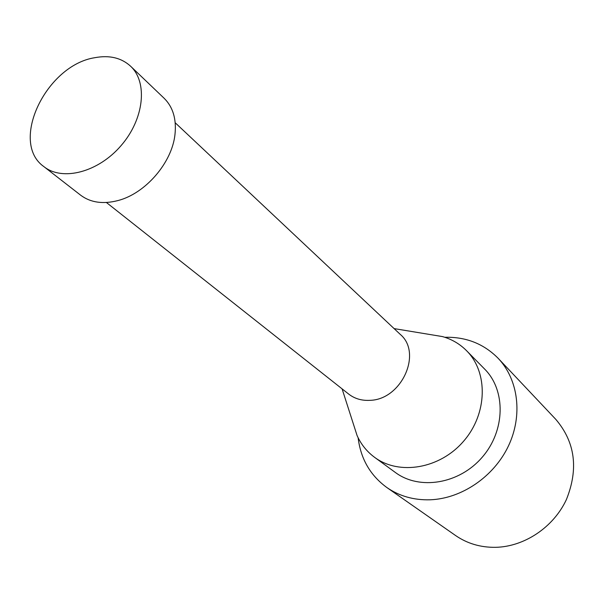<?xml version="1.0" encoding="UTF-8"?>
<svg xmlns="http://www.w3.org/2000/svg" width="604" height="604" viewBox="0 0 604 604"><rect width="100%" height="100%" fill="white"/><g stroke="black" fill="none" stroke-linecap="round" stroke-linejoin="round"><path stroke-width="0.91" d="M130.562 66.183L164.129 98.271C172.993 107.059 176.61 119.131 174.979 134.488C172.034 162.71 145.466 193.514 117.976 200.558C103.02 204.416 90.547 202.612 80.559 195.13L43.896 166.629C9.083 142.302 46.191 65.081 94.904 57.682C109.445 54.972 121.328 57.803 130.562 66.183C148.018 82.37 144.107 119.147 121.079 145.609C98.278 172.268 62.469 181.525 43.896 166.629M358.119 437.741C360.686 458.791 370.252 475.378 386.817 487.504L455.567 535.521C467.247 543.57 480.573 547.511 495.537 547.33C524.4 546.741 553.566 527.247 566.416 499.516C578.7 468.825 575.159 442.105 555.793 419.35L498.224 358.376C483.804 343.774 465.994 336.745 444.793 337.281M175.213 122.771L400.218 334.352C422.641 352.932 401.6 399.659 370.048 400.331C361.811 400.807 354.691 398.731 348.689 394.08L106.417 202.506M429.965 334.518L442.49 336.587C451.784 339.214 459.81 343.918 466.56 350.697C488.311 372.321 487.549 413.725 463.638 441.169C439.999 468.832 399.153 475.665 374.571 457.311C366.885 451.626 361.056 444.378 357.092 435.567L353.212 423.479M466.56 350.697L484.619 369.052C505.963 390.275 505.405 430.614 482.234 457.205C459.319 484.031 419.501 490.486 395.378 472.487L374.571 457.311M386.817 487.504C399.342 496.148 413.77 500.24 430.093 499.795C461.584 498.678 493.876 476.715 508.425 446.001C523.011 415.288 518.36 379.599 498.224 358.376M342.098 388.87L357.092 435.567M394.095 328.599L442.49 336.587"/></g></svg>
